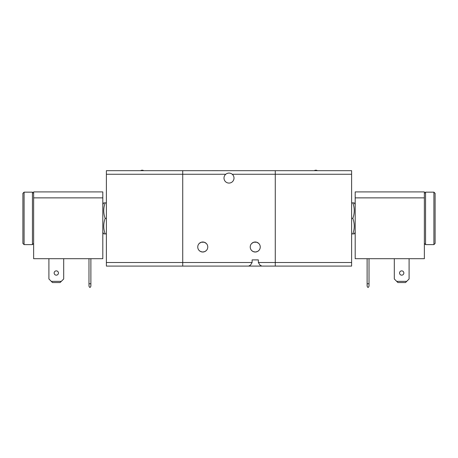 <?xml version="1.0" encoding="UTF-8"?>
<svg xmlns="http://www.w3.org/2000/svg" width="458" height="458" viewBox="0 0 458 458"><rect width="100%" height="100%" fill="white"/><g stroke="black" fill="none" stroke-linecap="round" stroke-linejoin="round"><path stroke-width="0.69" d="M182.725 170.679L106.388 170.679L106.388 174.258L182.725 174.258L182.725 170.679L182.725 266.092L248.683 266.092L250.537 265.045L252.118 262.514L252.118 259.892L258.358 259.892L258.358 262.514L259.944 265.045L261.799 266.092L275.275 266.092L275.275 170.679L182.725 170.679L351.612 170.679L275.275 170.679L275.275 174.258L351.612 174.258L351.612 170.679M225.754 174.258C227.918 172.672 230.082 172.672 232.246 174.258A5.009 5.009 0 0 1 229 183.08A5.009 5.009 0 0 1 225.754 174.258L182.725 174.258L182.725 262.514L106.388 262.514L106.388 266.092L182.725 266.092L106.388 266.092M250.228 247.011A5.009 5.009 0 0 1 255.238 242.001A5.009 5.009 0 0 1 260.247 247.011A5.009 5.009 0 0 1 255.238 252.02A5.009 5.009 0 0 1 250.228 247.011M251.728 243.438L253.749 242.23L256.732 242.23L258.753 243.438L256.732 242.23L253.749 242.23L251.728 243.438M275.275 266.092L351.612 266.092L351.612 262.514L275.275 262.514L275.275 266.092L222.37 266.092M258.358 259.892L252.118 259.892L258.358 259.892M251.728 250.583L253.091 251.534L255.238 252.02L257.39 251.534L258.753 250.583L257.39 251.534L255.238 252.02L253.091 251.534L251.728 250.583M206.575 170.679L218.031 170.674M199.247 243.438L201.268 242.23L204.251 242.23L206.272 243.438L204.251 242.23L201.268 242.23L199.247 243.438M248.608 170.679L240.931 170.679L248.608 170.679M206.272 250.583L204.909 251.534L202.762 252.02L200.61 251.534L199.247 250.583L200.61 251.534L202.762 252.02L204.909 251.534L206.272 250.583M197.753 247.011A5.009 5.009 0 0 1 202.762 242.001A5.009 5.009 0 0 1 207.772 247.011A5.009 5.009 0 0 1 202.762 252.02A5.009 5.009 0 0 1 197.753 247.011M264.896 170.679L263.379 170.679M252.713 170.679L251.425 170.679M259.056 170.679L257.762 170.679M220.126 266.092L209.919 266.092M182.725 266.092L182.725 262.514L252.118 262.514M102.81 204.549L103.777 202.877L105.163 202.877C103.296 208.046 103.296 213.216 105.163 218.386C103.296 223.556 103.296 228.725 105.163 233.895L103.777 233.895L102.81 232.223M105.163 202.877L106.388 202.877M105.163 218.386L106.388 218.386M105.163 233.895L106.388 233.895M106.388 174.258L106.388 262.514M32.444 218.386L32.444 244.624L24.091 244.624L24.091 192.148L32.444 192.148L32.444 218.386M24.091 192.148L22.9 193.339L22.9 243.433L24.091 244.624M102.81 193.654L102.81 191.908L33.634 191.908L33.634 258.701L102.81 258.701L102.81 193.654M58.441 273.014A2.147 2.147 0 0 1 56.294 275.161A2.147 2.147 0 0 1 54.147 273.014A2.147 2.147 0 0 1 56.294 270.867A2.147 2.147 0 0 1 58.441 273.014M88.978 286.13L89.573 287.326L90.289 287.326L90.884 286.13L90.884 283.748L88.978 283.748L88.978 286.13M63.691 258.701L63.691 278.974L60.113 282.552L52.481 282.552L48.903 278.974L48.903 258.701M90.884 258.701L90.884 283.748M88.978 258.701L88.978 283.748M61.303 281.361L51.285 281.361M355.19 193.654L355.19 258.701L424.366 258.701L424.366 191.908L355.19 191.908L355.19 193.654M403.853 273.014A2.147 2.147 0 0 1 401.706 275.161A2.147 2.147 0 0 1 399.559 273.014A2.147 2.147 0 0 1 401.706 270.867A2.147 2.147 0 0 1 403.853 273.014M369.022 286.13L369.022 283.748L367.116 283.748L367.116 286.13L367.711 287.326L368.427 287.326L369.022 286.13M409.097 258.701L409.097 278.974L405.519 282.552L397.887 282.552L394.309 278.974L394.309 258.701M406.715 281.361L396.697 281.361M367.116 258.701L367.116 283.748M369.022 258.701L369.022 283.748M351.612 233.895L354.223 233.895L355.19 232.223M355.19 204.549L354.223 202.877L351.612 202.877M352.837 202.877C354.704 208.046 354.704 213.216 352.837 218.386L351.612 218.386M352.837 218.386C354.704 223.556 354.704 228.725 352.837 233.895M351.612 262.514L351.612 174.258M258.358 262.514L275.275 262.514L275.275 174.258L232.246 174.258M424.366 243.433L425.556 244.624L425.556 192.148L433.909 192.148L433.909 244.624L435.1 243.433L435.1 193.339L433.909 192.148M33.634 197.873L102.81 197.873M355.19 197.873L424.366 197.873M143.755 170.679A2.862 2.862 0 0 0 140.589 170.679M33.634 243.433L32.444 244.624M33.634 193.339L32.444 192.148M317.411 170.679A2.862 2.862 0 0 0 314.245 170.679M425.556 244.624L433.909 244.624M424.366 193.339L425.556 192.148"/></g></svg>
